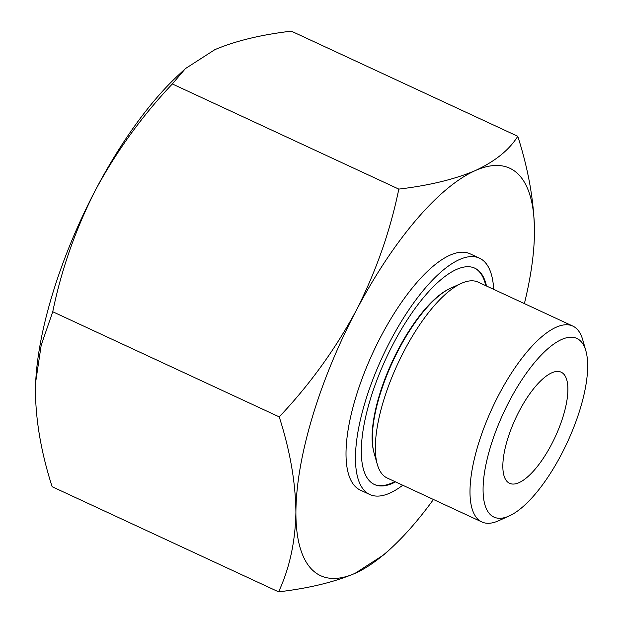 <?xml version="1.0" encoding="UTF-8"?>
<svg xmlns="http://www.w3.org/2000/svg" width="623" height="623" viewBox="0 0 623 623"><rect width="100%" height="100%" fill="white"/><g stroke="black" fill="none" stroke-linecap="round" stroke-linejoin="round"><path stroke-width="0.93" d="M35.534 385.902A224.615 80.126 -65.1 0 1 35.713 381.525A224.615 80.126 -65.1 0 1 95.545 189.96C75.617 229.124 61.35 269.72 52.753 311.749L41.219 345.08L35.698 381.891L35.441 391.337C35.791 421.366 41.359 453.162 52.13 486.711L278.598 591.85C289.555 568.324 295.325 541.792 295.909 512.254C295.559 482.233 289.999 450.437 279.229 416.88C309.491 384.897 335.088 349.565 356.021 310.885C375.949 271.721 390.216 231.133 398.813 189.104C429.091 185.514 454.588 179.346 475.294 170.585C495.106 161.373 509.271 149.941 517.775 136.289C528.53 169.892 534.09 201.688 534.464 231.663A224.615 80.126 -65.1 0 1 534.191 241.475A224.615 80.126 -65.1 0 1 524.387 303.603M517.775 136.289L291.307 31.15C261.029 34.732 235.533 40.908 214.826 49.669L185.405 68.608L172.345 83.965C142.075 115.948 116.478 151.28 95.545 189.96A224.615 80.126 -65.1 0 1 177.586 75.92L184.743 69.231M433.444 499.482A224.615 80.126 -65.1 0 1 392.319 547.08A224.615 80.126 -65.1 0 1 355.079 573.331C334.349 582.123 308.86 588.291 278.598 591.85M384.469 554.384L355.079 573.331A224.615 80.126 -65.1 0 1 295.909 512.254A224.615 80.126 -65.1 0 1 356.021 310.885A224.615 80.126 -65.1 0 1 475.294 170.585A224.615 80.126 -65.1 0 1 534.464 231.663M561.315 454.533A98.489 35.137 -65.1 0 1 509.209 515.961A98.489 35.137 -65.1 0 1 503.501 412.956A98.489 35.137 -65.1 0 1 585.869 350.835A98.489 35.137 -65.1 0 1 561.315 454.533M509.209 515.961L498.641 520.735A107.981 38.525 -65.1 0 1 481.859 521.957A107.981 38.525 -65.1 0 1 492.388 407.8A107.981 38.525 -65.1 0 1 572.794 326.078A107.981 38.525 -65.1 0 1 582.692 339.691L585.869 350.835M551.503 444.409A61.256 21.852 -65.1 0 1 509.575 483.316A61.256 21.852 -65.1 0 1 515.548 418.547A61.256 21.852 -65.1 0 1 561.159 372.188A61.256 21.852 -65.1 0 1 551.503 444.409M402.746 485.231A130.277 46.476 -65.1 0 1 369.782 494.506L360.335 490.122A130.277 46.476 -65.1 0 1 373.037 352.392A130.277 46.476 -65.1 0 1 470.046 253.795L479.492 258.179A130.277 46.476 -65.1 0 1 493.681 289.352M369.782 494.506A130.277 46.476 -65.1 0 1 382.483 356.777A130.277 46.476 -65.1 0 1 479.492 258.179M395.535 481.89A119.25 42.543 -65.1 0 1 374.423 484.507A119.25 42.543 -65.1 0 1 386.05 358.435A119.25 42.543 -65.1 0 1 474.843 268.186A119.25 42.543 -65.1 0 1 486.477 286.004M394.842 481.563A119.25 42.543 -65.1 0 1 374.08 484.344M474.5 268.03A119.25 42.543 -65.1 0 1 485.784 285.684M373.566 451.013A97.601 34.818 -65.1 0 1 392.358 361.363A97.601 34.818 -65.1 0 1 448.716 289.15M481.859 521.957L387.21 478.02A107.981 38.525 -65.1 0 1 377.312 464.4L374.135 453.256A98.489 35.137 -65.1 0 1 392.763 361.55A98.489 35.137 -65.1 0 1 450.795 288.13L461.355 283.364A107.981 38.525 -65.1 0 1 478.145 282.133L572.794 326.078M377.312 464.4A107.981 38.525 -65.1 0 1 397.739 363.855A107.981 38.525 -65.1 0 1 461.355 283.364M279.229 416.88L52.753 311.749M398.813 189.104L172.345 83.965M392.319 547.08L384.492 554.4"/></g></svg>

